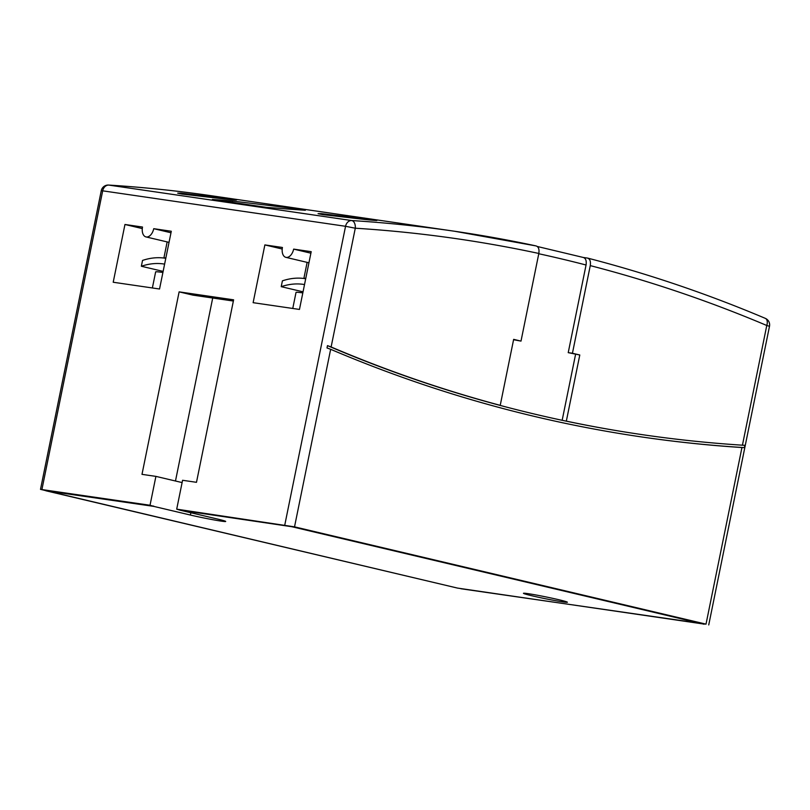 <?xml version="1.0" encoding="UTF-8"?>
<svg xmlns="http://www.w3.org/2000/svg" width="810" height="810" viewBox="0 0 810 810"><rect width="100%" height="100%" fill="white"/><g stroke="black" fill="none" stroke-linecap="round" stroke-linejoin="round"><path stroke-width="1.21" d="M305.694 278.751A117.966 70.764 -76.7 0 0 282.406 280.847L281.222 286.669A117.966 70.764 103.3 0 1 304.519 284.553M303.041 291.823L281.222 286.669M165.787 258.319A117.966 70.764 -76.7 0 0 142.54 260.425L141.355 266.247A117.966 70.764 103.3 0 1 164.602 264.121M163.124 271.391L141.355 266.247M499.527 405.243A1950.136 1558.126 98.3 0 0 535.248 414.244A1950.136 1558.126 98.3 0 0 565.633 421.028L566.332 421.139A1950.136 1558.126 98.3 0 0 642.634 434.717A1950.136 1558.126 98.3 0 0 742.426 445.196L744.876 445.298L744.4 447.626L741.95 447.535A1952.495 1560.009 -81.7 0 1 642.289 437.046A1952.495 1560.009 -81.7 0 1 535.481 416.664A1952.495 1560.009 -81.7 0 1 330.652 349.302L327.007 347.946L327.483 345.617A1950.136 1558.126 98.3 0 0 499.527 405.243L500.226 405.344L513.651 339.36L521.002 341.101L538.832 253.459C539.44 249.217 538.508 246.706 536.028 245.916L454.612 231.255A1959.572 1565.669 -81.7 0 1 536.028 245.916M744.4 447.626A1952.495 1560.009 -81.7 0 1 641.935 436.995M558.758 599.714A22.417 0.942 -168.5 0 0 535.764 594.945A22.417 0.942 -168.5 0 0 523.452 593.295A22.417 0.942 -168.5 0 0 532.079 595.816A22.417 0.942 -168.5 0 0 555.063 600.585A22.417 0.942 -168.5 0 0 567.385 602.235A22.417 0.942 -168.5 0 0 558.758 599.714M303.882 278.478A29.494 1.235 11.5 0 1 303.871 278.417A29.494 1.235 11.5 0 1 305.775 278.367M286.183 257.398A9.437 5.66 103.3 0 1 285.9 257.347A9.437 5.66 103.3 0 1 282.427 247.475L264.87 244.914L253.125 302.677L299.457 309.44L311.202 251.677L293.655 249.115A9.437 5.66 103.3 0 1 286.183 257.398M146.276 236.976A9.437 5.66 103.3 0 1 145.982 236.915A9.437 5.66 103.3 0 1 142.509 227.043L124.963 224.481L113.208 282.244L159.54 289.008L171.295 231.255L153.738 228.683A9.437 5.66 103.3 0 1 146.276 236.976M365.047 219.49L322.39 214.579L318.067 213.648L321.246 213.627L371.031 219.5C380.315 220.846 378.321 220.846 365.047 219.49L376.873 220.492M224.653 198.997L181.997 194.076L177.684 193.155L180.863 193.134L230.648 199.007C239.922 200.353 237.927 200.343 224.653 198.997L236.48 199.989M286.932 208.98L305.34 210.266L298.576 209.041L232.44 201.032A1959.572 1565.669 98.3 0 0 212.362 199.462L266.854 207.421A1959.572 1565.669 -81.7 0 1 286.932 208.98M327.483 345.617L331.118 346.974A1950.136 1558.126 98.3 0 0 500.226 405.344M583.392 257.479L587.473 258.076C589.943 258.856 590.875 261.367 590.267 265.619L572.437 353.251L579.788 354.993L566.332 421.139M587.473 258.076L587.736 258.127C648.132 273.76 707.322 293.838 765.318 318.36A7.077 4.171 -67.1 0 1 766.776 325.488A1952.495 1560.009 98.3 0 0 590.267 265.619M565.633 421.028A1950.136 1558.126 98.3 0 0 641.925 434.606A1950.136 1558.126 98.3 0 0 642.279 434.666M460.93 588.749L706.016 624.135L294.526 526.854L176.702 509.156L180.326 510.249L291.671 526.682L703.161 623.953L457.478 588.08L45.988 490.799L153.657 506.361L190.39 515.038A22.417 0.942 -168.5 0 0 213.384 519.807A22.417 0.942 -168.5 0 0 225.696 521.458A22.417 0.942 -168.5 0 0 217.07 518.937L180.326 510.249M182.108 482.578L155.905 476.381L150.022 505.258L40.5 489.361L456.202 587.776M155.905 476.381L141.993 474.356L179.121 291.863L233.614 299.822L196.486 482.315L182.574 480.279L176.702 509.156M150.022 505.258L153.657 506.361M233.361 301.036L192.901 295.123L179.121 291.863M170.981 232.764L153.738 228.683M142.297 228.582L124.963 224.481M310.898 253.196L293.655 249.115M282.204 249.014L264.87 244.914M152.371 287.965L155.641 271.907A35.387 1.478 11.5 0 1 162.901 272.474M292.764 308.458L296.025 292.41A35.387 1.478 11.5 0 1 302.818 292.906M165.868 257.934A29.494 1.235 -168.5 0 0 163.893 257.975A29.494 1.235 -168.5 0 0 163.914 258.046M704.072 624.226L291.711 526.449L180.377 510.027M153.697 506.128L45.077 490.536M537.303 246.483L583.261 257.459C585.731 258.238 586.663 260.749 586.055 265.002L568.225 352.644L572.437 353.251M568.225 352.644L579.788 354.993M575.576 354.375L562.16 420.299M513.581 339.724L521.002 341.101M211.734 195.797A1959.572 1565.669 98.3 0 0 108.844 185.095L351.722 220.553A1959.572 1565.669 -81.7 0 1 454.612 231.255L211.734 195.797C177.542 190.806 143.167 187.221 108.641 185.065A7.077 7.077 0 0 0 101.26 190.725L102.688 190.826L41.928 489.473M538.832 253.459A1952.495 1560.009 98.3 0 0 355.286 228.218L331.118 346.974M742.426 445.196L766.776 325.488L769.5 326.288L708.74 624.935M284.796 524.941L345.556 226.294L355.286 228.218A7.077 4.242 -86.4 0 0 351.722 220.553A7.077 5.66 98.3 0 0 345.556 226.294L102.688 190.826A7.077 5.66 98.3 0 1 108.844 185.095A7.077 4.242 -86.4 0 0 108.641 185.065M706.016 624.135L741.95 447.535M330.652 349.302L294.526 526.854M190.856 512.74L190.39 515.038M175.476 481.008L212.706 298.019M232.166 202.358L232.44 201.032M586.055 265.002A1952.495 1560.009 98.3 0 0 538.771 253.743M307.132 262.369L303.871 278.417M308.944 262.794L285.9 257.347M169.027 242.362L145.982 236.915M641.925 434.606L642.634 434.717M101.26 190.725L40.5 489.361M167.154 241.917L163.893 257.975M769.5 326.288A7.077 7.077 0 0 0 765.318 318.36"/></g></svg>
